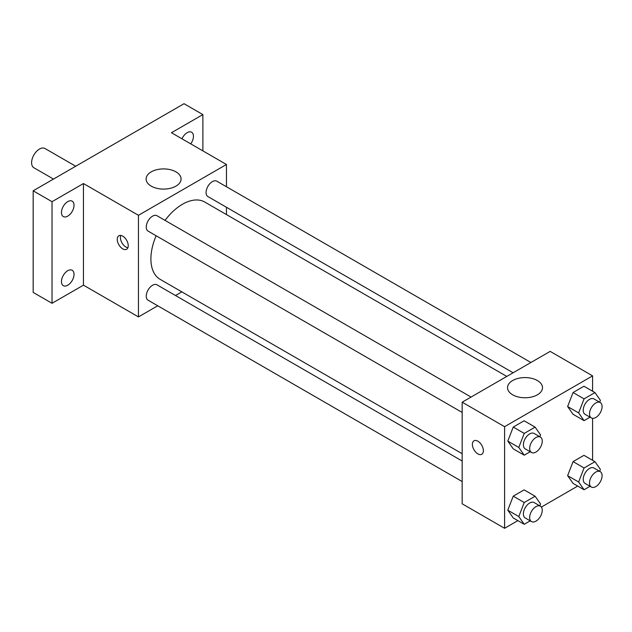 <?xml version="1.0" encoding="UTF-8"?>
<svg xmlns="http://www.w3.org/2000/svg" width="632" height="632" viewBox="0 0 632 632"><rect width="100%" height="100%" fill="white"/><g stroke="black" fill="none" stroke-linecap="round" stroke-linejoin="round"><path stroke-width="0.95" d="M75.714 166.24L45.014 148.52A11.115 6.415 120 0 0 36.451 151.49A11.115 6.415 120 0 0 31.6 162.677A11.115 6.415 120 0 0 33.899 167.764L53.491 179.069M157.724 305.785L138.455 316.909L83.456 285.151L52.029 303.297L33.172 292.411L33.172 190.801L184.03 103.703L202.88 114.59L202.88 150.882M181.834 291.865L175.506 295.515M67.743 285.23A8.888 5.135 -60 0 1 63.295 285.664A8.888 5.135 -60 0 1 61.936 278.546A8.888 5.135 -60 0 1 67.743 270.709A8.888 5.135 -60 0 1 72.19 270.267A8.888 5.135 -60 0 1 73.549 277.393A8.888 5.135 -60 0 1 67.743 285.23M67.743 216.128A8.888 5.135 -60 0 1 63.295 216.571A8.888 5.135 -60 0 1 61.936 209.445A8.888 5.135 -60 0 1 67.743 201.616A8.888 5.135 -60 0 1 72.19 201.174A8.888 5.135 -60 0 1 73.549 208.299A8.888 5.135 -60 0 1 67.743 216.128M83.456 285.151L83.456 183.541L52.029 201.687L33.172 190.801M52.029 303.297L52.029 201.687M138.455 316.909L138.455 215.299L83.456 183.541M138.455 215.299L226.453 164.486L171.454 132.736L202.88 114.59M151.238 186.14A17.483 10.088 180 0 1 146.118 179.006A17.483 10.088 180 0 1 163.601 168.91A17.483 10.088 180 0 1 181.076 179.006A17.483 10.088 180 0 1 170.285 188.328A17.483 10.088 180 0 1 151.238 186.14M181.984 138.811A8.888 5.135 -60 0 1 187.167 132.665A8.888 5.135 -60 0 1 191.615 132.222A8.888 5.135 -60 0 1 190.722 143.859M156.144 235.775A44.627 25.762 120 0 0 150.898 258.915A44.627 25.762 120 0 0 160.141 279.344L462.166 453.713M506.793 376.427L204.768 202.05A44.627 25.762 120 0 0 165.039 220.378M226.453 164.486L226.453 186.74M226.453 207.272L226.453 214.572M530.896 362.507L216.816 181.179A8.888 5.135 120 0 0 209.966 183.556A8.888 5.135 120 0 0 206.087 192.507A8.888 5.135 120 0 0 207.928 196.576L513.113 372.769M462.166 461.02L156.981 284.827A8.888 5.135 120 0 0 150.132 287.204A8.888 5.135 120 0 0 146.253 296.147A8.888 5.135 120 0 0 148.093 300.216L462.166 481.552M462.166 412.451L148.093 231.122A8.888 5.135 -60 0 1 148.093 220.86A8.888 5.135 -60 0 1 156.981 215.725L471.053 397.054M128.241 245.69A7.782 4.487 60 0 1 126.629 249.253A7.782 4.487 60 0 1 118.855 244.758A7.782 4.487 60 0 1 118.855 235.775A7.782 4.487 60 0 1 124.844 237.861A7.782 4.487 60 0 1 128.241 245.69M127.877 247.752A7.782 4.487 60 0 1 122.023 242.933A7.782 4.487 60 0 1 120.775 235.444M517.885 520.626L504.597 528.297L462.166 503.799L462.166 402.189L550.164 351.384L592.595 375.874L592.595 391.224M577.719 486.079L541.363 507.069M573.066 414.292L567.623 406.55L573.066 392.519L583.96 386.231L573.066 392.519L567.623 406.55L573.066 414.292L584.071 420.643L578.628 412.901L584.071 398.871L594.957 392.583L600.4 400.333L599.665 402.213M513.231 517.94L507.788 510.198L513.231 496.167L524.118 489.879L513.231 496.167L507.788 510.198L513.231 517.94L524.228 524.291L518.785 516.542L524.228 502.519L535.114 496.231L540.558 503.973L539.831 505.861M592.595 418.337L592.595 460.317M504.597 528.297L504.597 426.687L592.595 375.874M573.066 483.393L567.623 475.643L573.066 461.621L583.96 455.332L573.066 461.621L567.623 475.643L573.066 483.393L584.071 489.745L578.628 481.995L584.071 467.964L594.957 461.684L600.4 469.426L599.665 471.314M513.231 448.839L507.788 441.097L513.231 427.066L524.118 420.786L513.231 427.066L507.788 441.097L513.231 448.839L524.228 455.19L518.785 447.448L524.228 433.418L535.114 427.129L540.558 434.879L539.831 436.759M504.597 426.687L462.166 402.189M512.663 394.81A17.483 10.088 180 0 1 507.543 387.669A17.483 10.088 180 0 1 525.026 377.581A17.483 10.088 180 0 1 542.501 387.669A17.483 10.088 180 0 1 531.709 396.999A17.483 10.088 180 0 1 512.663 394.81M483.377 450.727A7.782 4.487 60 0 1 481.766 454.289A7.782 4.487 60 0 1 473.992 449.794A7.782 4.487 60 0 1 473.992 440.812A7.782 4.487 60 0 1 479.988 442.898A7.782 4.487 60 0 1 483.377 450.727M481.774 454.282A7.782 4.487 60 0 1 473.992 449.794A7.782 4.487 60 0 1 473.992 440.812M530.216 451.738L524.228 455.19M540.407 437.091L534.119 433.465A8.888 5.135 120 0 0 527.27 435.843A8.888 5.135 120 0 0 523.391 444.794A8.888 5.135 120 0 0 525.232 448.862L531.512 452.488A8.888 5.135 120 0 0 540.407 447.361A8.888 5.135 120 0 0 540.407 437.091A8.888 5.135 120 0 0 533.55 439.477A8.888 5.135 120 0 0 529.671 448.42A8.888 5.135 120 0 0 531.512 452.488M518.785 447.448L507.788 441.097M524.228 433.418L513.231 427.066M535.114 427.129L524.118 420.786M590.051 417.191L584.071 420.643M600.242 402.545L593.954 398.918A8.888 5.135 120 0 0 587.104 401.296A8.888 5.135 120 0 0 583.225 410.247A8.888 5.135 120 0 0 585.066 414.316L591.355 417.942A8.888 5.135 120 0 0 600.242 412.807A8.888 5.135 120 0 0 600.242 402.545A8.888 5.135 120 0 0 593.393 404.93A8.888 5.135 120 0 0 589.514 413.873A8.888 5.135 120 0 0 591.355 417.942M578.628 412.901L567.623 406.55M584.071 398.871L573.066 392.519M594.957 392.583L583.96 386.231M530.216 520.839L524.228 524.291M540.407 506.192L534.119 502.558A8.888 5.135 120 0 0 527.27 504.944A8.888 5.135 120 0 0 523.391 513.887A8.888 5.135 120 0 0 525.232 517.956L531.512 521.59A8.888 5.135 120 0 0 540.407 516.455A8.888 5.135 120 0 0 540.407 506.192A8.888 5.135 120 0 0 533.55 508.57A8.888 5.135 120 0 0 529.671 517.521A8.888 5.135 120 0 0 531.512 521.59M518.785 516.542L507.788 510.198M524.228 502.519L513.231 496.167M535.114 496.231L524.118 489.879M590.051 486.284L584.071 489.745M600.242 471.646L593.954 468.012A8.888 5.135 120 0 0 587.104 470.398A8.888 5.135 120 0 0 583.225 479.34A8.888 5.135 120 0 0 585.066 483.409L591.355 487.043A8.888 5.135 120 0 0 600.242 481.908A8.888 5.135 120 0 0 600.242 471.646A8.888 5.135 120 0 0 593.393 474.024A8.888 5.135 120 0 0 589.514 482.967A8.888 5.135 120 0 0 591.355 487.043M578.628 481.995L567.623 475.643M584.071 467.964L573.066 461.621M594.957 461.684L583.96 455.332"/></g></svg>
